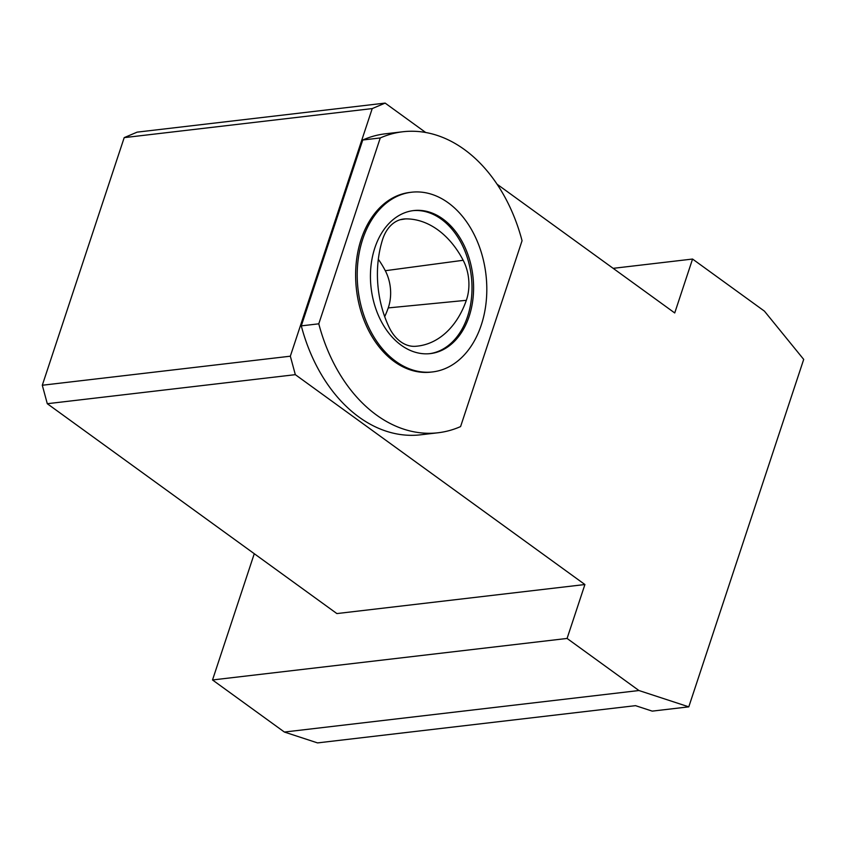 <?xml version="1.0" encoding="UTF-8"?>
<svg xmlns="http://www.w3.org/2000/svg" width="846" height="846" viewBox="0 0 846 846"><rect width="100%" height="100%" fill="white"/><g stroke="black" fill="none" stroke-linecap="round" stroke-linejoin="round"><path stroke-width="1.27" d="M412.837 210.665A72.005 51.246 -96.7 0 1 441.284 219.167A72.005 51.246 -96.7 0 1 471.634 296.449A72.005 51.246 -96.7 0 1 429.588 353.681M389.033 327.116A38.736 27.569 83.3 0 0 415.333 346.31A91.146 64.867 83.3 0 0 416.095 346.247A91.146 64.867 83.3 0 0 466.336 300.319A38.736 27.569 83.3 0 0 463.174 260.282A91.146 64.867 83.3 0 0 405.646 218.892A38.736 27.569 83.3 0 0 402.897 219.114A38.736 27.569 83.3 0 0 382.519 239.735A91.146 64.867 83.3 0 0 389.033 327.116M425.697 132.494L385.142 103.096L372.219 108.584L290.337 356.198L295.328 374.662L584.914 584.533L567.084 638.444L638.942 690.526L688.792 706.844L803.7 359.402L764.414 311.127L692.557 259.045L613.16 268.341M384.697 316.626A88.396 62.911 83.3 0 0 388.24 307.912A35.987 25.613 83.3 0 0 385.3 270.709A88.396 62.911 83.3 0 0 378.331 259.299M638.942 690.526L284.383 732.044L317.536 742.904L635.526 705.659L652.224 711.126L688.792 706.844M254.276 553.718L212.515 679.962L284.383 732.044M438.048 432.771L420.557 434.812A151.529 107.833 -96.7 0 1 301.292 325.869L362.754 140.002A151.529 107.833 -96.7 0 1 385.3 133.816L402.791 131.764A151.529 107.833 -96.7 0 1 522.056 240.719L460.584 426.585A151.529 107.833 -96.7 0 1 438.048 432.771A151.529 107.833 -96.7 0 1 318.783 323.817L380.256 137.951A151.529 107.833 -96.7 0 1 402.791 131.764M692.557 259.045L674.727 312.957L497.088 184.227M385.142 103.096L137.105 132.145L124.193 137.634L42.3 385.247L47.291 403.711L336.877 613.572L584.914 584.533M432.528 371.933L430.942 372.113A90.459 64.381 -96.7 0 1 356.483 289.755A90.459 64.381 -96.7 0 1 409.898 192.423L411.484 192.232A90.459 64.381 -96.7 0 1 448.221 202.807A90.459 64.381 -96.7 0 1 486.291 300.584A90.459 64.381 -96.7 0 1 432.528 371.933A90.459 64.381 -96.7 0 1 358.07 289.565A90.459 64.381 -96.7 0 1 411.484 192.232M567.084 638.444L212.515 679.962M295.328 374.662L47.291 403.711M290.337 356.198L42.3 385.247M372.219 108.584L124.193 137.634M318.783 323.817L301.292 325.869M380.256 137.951L362.754 140.002M442.881 218.977A72.005 51.246 -96.7 0 1 473.178 296.809A72.005 51.246 -96.7 0 1 430.381 353.596A72.005 51.246 -96.7 0 1 371.119 288.042A72.005 51.246 -96.7 0 1 413.631 210.569A72.005 51.246 -96.7 0 1 442.881 218.977M400.211 219.727L405.646 218.892M385.3 270.709L463.174 260.282M388.24 307.912L466.336 300.319"/></g></svg>
